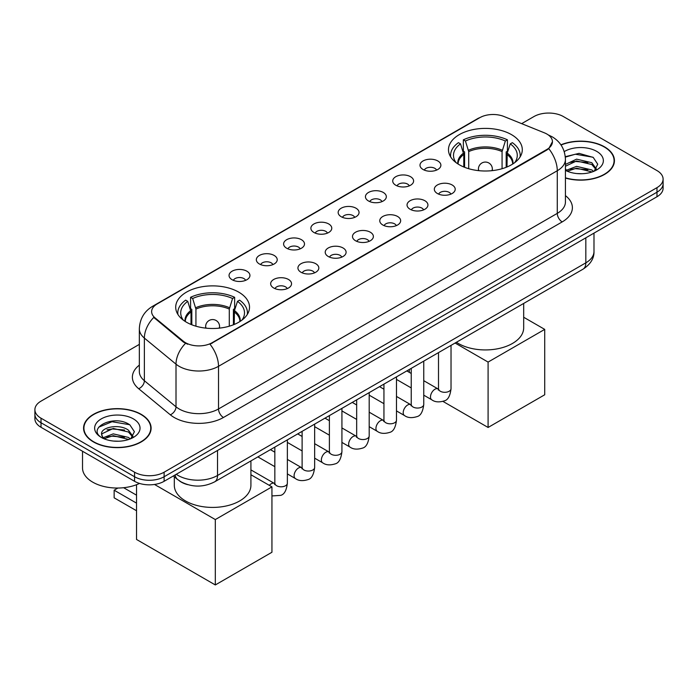 <?xml version="1.0" encoding="UTF-8"?>
<svg xmlns="http://www.w3.org/2000/svg" width="698" height="698" viewBox="0 0 698 698"><rect width="100%" height="100%" fill="white"/><g stroke="black" fill="none" stroke-linecap="round" stroke-linejoin="round"><path stroke-width="1.05" d="M238.707 292.122A36.907 21.306 0 0 0 198.485 287.497A36.907 21.306 0 0 0 175.704 307.181A36.907 21.306 0 0 0 186.514 322.249A36.907 21.306 0 0 0 226.737 326.873A36.907 21.306 0 0 0 249.518 307.181A36.907 21.306 0 0 0 238.707 292.122M511.486 134.635A36.907 21.306 0 0 0 471.263 130.011A36.907 21.306 0 0 0 448.482 149.695A36.907 21.306 0 0 0 459.293 164.763A36.907 21.306 0 0 0 499.515 169.387A36.907 21.306 0 0 0 522.296 149.695A36.907 21.306 0 0 0 511.486 134.635M423.049 169.483A10.444 6.029 180 0 1 420.981 167.782A10.444 6.029 180 0 1 424.436 160.287A10.444 6.029 180 0 1 437.821 160.959A10.444 6.029 180 0 1 439.897 167.782A10.444 6.029 180 0 1 423.049 169.483M436.555 170.111A6.265 3.621 0 0 0 434.871 168.349A6.265 3.621 0 0 0 428.694 167.433A6.265 3.621 0 0 0 424.323 170.111M395.775 185.232A10.444 6.029 180 0 1 393.707 183.53A10.444 6.029 180 0 1 397.162 176.036A10.444 6.029 180 0 1 410.546 176.707A10.444 6.029 180 0 1 412.623 183.53A10.444 6.029 180 0 1 395.775 185.232M409.272 185.86A6.265 3.621 0 0 0 407.597 184.098A6.265 3.621 0 0 0 401.42 183.181A6.265 3.621 0 0 0 397.049 185.86M368.5 200.98A10.444 6.029 180 0 1 366.424 199.279A10.444 6.029 180 0 1 369.888 191.784A10.444 6.029 180 0 1 383.272 192.456A10.444 6.029 180 0 1 385.34 199.279A10.444 6.029 180 0 1 368.5 200.98M381.998 201.609A6.265 3.621 0 0 0 380.314 199.846A6.265 3.621 0 0 0 374.145 198.93A6.265 3.621 0 0 0 369.774 201.609M341.217 216.729A10.444 6.029 180 0 1 339.149 215.028A10.444 6.029 180 0 1 342.605 207.533A10.444 6.029 180 0 1 355.989 208.205A10.444 6.029 180 0 1 358.065 215.028A10.444 6.029 180 0 1 341.217 216.729M354.724 217.357A6.265 3.621 0 0 0 353.04 215.595A6.265 3.621 0 0 0 346.862 214.679A6.265 3.621 0 0 0 342.491 217.357M313.943 232.478A10.444 6.029 180 0 1 311.866 230.776A10.444 6.029 180 0 1 315.33 223.281A10.444 6.029 180 0 1 328.714 223.953A10.444 6.029 180 0 1 330.791 230.776A10.444 6.029 180 0 1 313.943 232.478M327.441 233.106A6.265 3.621 0 0 0 325.757 231.343A6.265 3.621 0 0 0 319.588 230.427A6.265 3.621 0 0 0 315.217 233.106M286.669 248.226A10.444 6.029 180 0 1 284.592 246.525A10.444 6.029 180 0 1 288.056 239.03A10.444 6.029 180 0 1 301.44 239.702A10.444 6.029 180 0 1 303.508 246.525A10.444 6.029 180 0 1 286.669 248.226M300.166 248.854A6.265 3.621 0 0 0 298.482 247.092A6.265 3.621 0 0 0 292.305 246.176A6.265 3.621 0 0 0 287.934 248.854M259.386 263.975A10.444 6.029 180 0 1 257.318 262.274A10.444 6.029 180 0 1 260.773 254.779A10.444 6.029 180 0 1 274.157 255.451A10.444 6.029 180 0 1 276.234 262.274A10.444 6.029 180 0 1 259.386 263.975M272.883 264.603A6.265 3.621 0 0 0 271.208 262.841A6.265 3.621 0 0 0 265.031 261.925A6.265 3.621 0 0 0 260.659 264.603M232.111 279.724A10.444 6.029 180 0 1 230.035 278.022A10.444 6.029 180 0 1 233.498 270.527A10.444 6.029 180 0 1 246.883 271.199A10.444 6.029 180 0 1 248.95 278.022A10.444 6.029 180 0 1 232.111 279.724M245.609 280.352A6.265 3.621 0 0 0 243.925 278.589A6.265 3.621 0 0 0 237.756 277.673A6.265 3.621 0 0 0 233.385 280.352M437.384 193.503A10.444 6.029 180 0 1 435.308 191.802A10.444 6.029 180 0 1 438.772 184.307A10.444 6.029 180 0 1 452.156 184.979A10.444 6.029 180 0 1 454.224 191.802A10.444 6.029 180 0 1 437.384 193.503M450.882 194.131A6.265 3.621 0 0 0 449.198 192.369A6.265 3.621 0 0 0 443.021 191.453A6.265 3.621 0 0 0 438.658 194.131M410.101 209.252A10.444 6.029 180 0 1 408.033 207.55A10.444 6.029 180 0 1 411.488 200.056A10.444 6.029 180 0 1 424.873 200.727A10.444 6.029 180 0 1 426.949 207.55A10.444 6.029 180 0 1 410.101 209.252M423.599 209.88A6.265 3.621 0 0 0 421.924 208.117A6.265 3.621 0 0 0 415.746 207.201A6.265 3.621 0 0 0 411.375 209.88M382.827 225A10.444 6.029 180 0 1 380.75 223.299A10.444 6.029 180 0 1 384.214 215.804A10.444 6.029 180 0 1 397.598 216.476A10.444 6.029 180 0 1 399.666 223.299A10.444 6.029 180 0 1 382.827 225M396.324 225.629A6.265 3.621 0 0 0 394.64 223.866A6.265 3.621 0 0 0 388.472 222.95A6.265 3.621 0 0 0 384.101 225.629M355.552 240.749A10.444 6.029 180 0 1 353.476 239.048A10.444 6.029 180 0 1 356.94 231.553A10.444 6.029 180 0 1 370.324 232.225A10.444 6.029 180 0 1 372.392 239.048A10.444 6.029 180 0 1 355.552 240.749M369.05 241.377A6.265 3.621 0 0 0 367.366 239.615A6.265 3.621 0 0 0 361.189 238.699A6.265 3.621 0 0 0 356.818 241.377M328.269 256.498A10.444 6.029 180 0 1 326.202 254.796A10.444 6.029 180 0 1 329.657 247.301A10.444 6.029 180 0 1 343.041 247.973A10.444 6.029 180 0 1 345.117 254.796A10.444 6.029 180 0 1 328.269 256.498M341.767 257.126A6.265 3.621 0 0 0 340.092 255.363A6.265 3.621 0 0 0 333.914 254.447A6.265 3.621 0 0 0 329.543 257.126M300.995 272.246A10.444 6.029 180 0 1 298.919 270.545A10.444 6.029 180 0 1 302.382 263.05A10.444 6.029 180 0 1 315.766 263.722A10.444 6.029 180 0 1 317.834 270.545A10.444 6.029 180 0 1 300.995 272.246M314.493 272.874A6.265 3.621 0 0 0 312.809 271.112A6.265 3.621 0 0 0 306.64 270.196A6.265 3.621 0 0 0 302.269 272.874M273.712 287.995A10.444 6.029 180 0 1 271.644 286.293A10.444 6.029 180 0 1 275.099 278.799A10.444 6.029 180 0 1 288.483 279.47A10.444 6.029 180 0 1 290.56 286.293A10.444 6.029 180 0 1 273.712 287.995M287.218 288.623A6.265 3.621 0 0 0 285.534 286.861A6.265 3.621 0 0 0 279.357 285.944A6.265 3.621 0 0 0 274.986 288.623M544.423 132.847A18.802 10.854 180 0 1 546.935 134.068A18.802 10.854 180 0 1 552.441 141.738A18.802 10.854 180 0 1 546.935 149.416L212.122 342.718A18.802 10.854 180 0 1 183.426 341.27L155.035 317.86A18.802 10.854 180 0 1 151.632 311.64A18.802 10.854 180 0 1 157.146 303.962L479.805 117.674A18.802 10.854 180 0 1 503.877 116.461L544.423 132.847M187.631 484.639A20.888 12.058 180 0 1 179.194 480.686M565.432 178.051A33.774 19.5 0 0 0 614.432 160.645A33.774 19.5 0 0 0 604.547 146.859A33.774 19.5 0 0 0 560.913 144.826M141.214 414.359A33.774 19.5 0 0 0 104.412 410.127A33.774 19.5 0 0 0 83.568 428.144A33.774 19.5 0 0 0 93.453 441.93A33.774 19.5 0 0 0 130.264 446.162A33.774 19.5 0 0 0 151.108 428.144A33.774 19.5 0 0 0 141.214 414.359M83.917 429.898A33.774 19.5 0 0 0 83.795 430.422M552.441 141.738L548.759 148.648L546.935 149.974L210.002 344.227A24.369 14.073 60 0 1 218.518 366.31A27.85 16.08 180 0 1 179.133 366.31A27.85 16.08 180 0 1 176.009 364.164L144.373 338.085A27.85 16.08 180 0 1 139.338 328.863L139.338 371.502A27.85 16.08 0 0 0 144.373 380.724L176.009 406.812A27.85 16.08 0 0 0 179.133 408.958A27.85 16.08 0 0 0 218.518 408.958L557.274 213.379A27.85 16.08 0 0 0 565.432 202.01L565.432 159.362A27.85 16.08 180 0 1 557.274 170.74A24.369 14.073 -120 0 0 548.759 148.648M139.338 344.376L41.016 401.141A20.888 12.058 0 0 0 34.9 409.665L34.9 418.765A20.888 12.058 0 0 0 41.016 427.289L134.566 481.306L134.566 476.751A20.888 12.058 0 0 0 164.109 476.751L656.984 192.194A20.888 12.058 0 0 0 663.1 183.67A20.888 12.058 0 0 1 656.984 192.194L164.109 476.751A20.888 12.058 0 0 1 134.566 476.751L41.016 422.744L134.566 476.751L134.566 472.206A20.888 12.058 0 0 0 164.109 472.206L656.984 187.649A20.888 12.058 0 0 0 663.1 179.124A20.888 12.058 0 0 0 656.984 170.591L563.434 116.583A20.888 12.058 0 0 0 533.891 116.583L521.659 123.642M34.9 414.211A20.888 12.058 0 0 0 41.016 422.744A20.888 12.058 0 0 1 34.9 414.211M187.649 344.227L183.426 342.09L153.769 317.407A24.369 16.298 129.5 0 0 144.373 338.085L144.373 380.724A6.963 4.659 -50.5 0 1 138.675 388.716A34.813 20.102 180 0 1 139.338 365.124M34.9 409.665A20.888 12.058 0 0 0 41.016 418.198L134.566 472.206M150.881 430.422A33.774 19.5 0 0 0 150.759 429.898M614.205 162.922A33.774 19.5 0 0 0 614.083 162.398M134.566 481.306A20.888 12.058 0 0 0 164.109 481.306L656.984 196.749A20.888 12.058 0 0 0 663.1 188.216L663.1 179.124M565.432 177.824A33.425 19.3 0 0 0 614.083 160.645A33.425 19.3 0 0 0 604.294 146.999A33.425 19.3 0 0 0 561.044 145.027M576.888 173.566L582.141 173.723M566.453 170.233L576.592 166.368L591.791 169.928L593.632 171.403M567.387 171.211L576.592 168.174L592.122 171.961M565.432 168.619A15.74 9.083 0 0 0 567.526 171.333M565.432 164.431L576.592 159.153L591.791 162.704L596.31 168.951M565.432 166.237L576.592 160.959L591.791 164.51L595.952 169.422M565.432 170.364A22.702 13.105 0 0 0 596.711 169.911A22.702 13.105 0 0 0 596.711 151.379A22.702 13.105 0 0 0 564.228 151.606M594.173 171.176L597.724 164.196L593.23 157.416L579.078 153.359L565.293 156.692M566.61 170.94L565.432 169.684M565.336 157.12L575.353 154.223L592.916 157.216M570.345 162.355L575.353 161.447L587.89 162.521M570.345 169.57L575.353 168.663L587.89 169.745M93.707 441.79A33.425 19.3 0 0 0 130.125 445.97A33.425 19.3 0 0 0 150.759 428.144A33.425 19.3 0 0 0 140.97 414.499A33.425 19.3 0 0 0 104.543 410.319A33.425 19.3 0 0 0 83.917 428.144A33.425 19.3 0 0 0 93.707 441.79M82.521 451.248L82.521 467.939A34.813 20.102 0 0 0 92.721 482.152A34.813 20.102 0 0 0 139.539 483.426M113.565 441.066L118.808 441.223M103.13 437.733L113.268 433.868L128.467 437.428L130.299 438.902M104.063 438.71L113.268 435.674L128.79 439.461M103.287 438.44L101.664 434.627A15.74 9.083 0 0 0 104.203 438.833M132.986 436.451L128.467 430.204C119.018 423.154 99.587 427.508 101.664 434.627L101.603 433.929M101.699 434.845L102.135 433.676L113.268 428.459L128.467 432.01L132.629 436.922M130.84 438.676L134.4 431.696L129.898 424.916C113.975 413.469 85.671 428.555 102.013 437.803L102.824 438.3M133.388 418.879A22.702 13.105 0 0 0 101.289 418.879A22.702 13.105 0 0 0 101.289 437.41A22.702 13.105 0 0 0 133.388 437.41A22.702 13.105 0 0 0 133.388 418.879M98.697 427.193L112.029 421.723L129.592 424.707M107.021 429.855L112.029 428.947L124.567 430.02M107.021 437.07L112.029 436.163L124.567 437.245M463.786 166.97L463.786 154.433L460.514 143.867A31.89 18.41 0 0 0 455.279 161.456A31.89 18.41 0 0 0 456.091 162.651M464.589 167.302L464.589 151.902L463.359 151.196L463.359 139.818A34.813 20.102 0 0 1 507.42 139.818L505.343 141.022A31.89 18.41 0 0 0 465.435 141.022L468.707 151.588L468.707 168.707M502.071 168.707L502.071 151.588L505.343 141.022M456.405 342.273A38.294 22.109 0 0 0 458.307 343.46A38.294 22.109 0 0 0 500.047 348.25A38.294 22.109 0 0 0 523.683 327.824L523.683 303.429M507.42 139.818L507.42 151.196L506.181 151.902L506.181 167.302M460.514 143.867L458.429 142.662A34.813 20.102 0 0 0 450.568 155.384A34.813 20.102 0 0 0 450.672 156.937M465.435 141.022L463.359 139.818M520.097 156.937A34.813 20.102 0 0 0 520.202 155.384A34.813 20.102 0 0 0 512.349 142.662L510.264 143.867L507.228 153.098L506.992 166.97M514.688 162.651A31.89 18.41 0 0 0 515.499 161.456A31.89 18.41 0 0 0 510.264 143.867M488.094 427.464L488.094 362.079L544.719 329.386L544.719 394.771L488.094 427.464L442.968 401.411M409.316 372.357L409.316 369.46M488.094 362.079L455.096 343.032M523.683 317.25L544.719 329.386M191.008 324.457L191.008 311.919L187.736 301.353A31.89 18.41 0 0 0 182.501 318.942A31.89 18.41 0 0 0 183.312 320.138M191.819 324.788L191.819 309.389L190.58 308.682L190.58 297.304A34.813 20.102 0 0 1 234.641 297.304L232.565 298.508A31.89 18.41 0 0 0 192.657 298.508L195.929 309.074L195.929 326.193M229.293 326.193L229.293 309.074L232.565 298.508M174.317 476.778L174.317 485.311A38.294 22.109 0 0 0 185.528 500.946A38.294 22.109 0 0 0 227.269 505.736A38.294 22.109 0 0 0 250.914 485.311L250.914 460.916M234.641 297.304L234.641 308.682L233.411 309.389L233.411 324.788M187.736 301.353L185.651 300.149A34.813 20.102 0 0 0 177.798 312.87A34.813 20.102 0 0 0 177.903 314.423M192.657 298.508L190.58 297.304M247.328 314.423A34.813 20.102 0 0 0 247.432 312.87A34.813 20.102 0 0 0 239.571 300.149L237.486 301.353L234.449 310.584L234.214 324.457M241.909 320.138A31.89 18.41 0 0 0 242.721 318.942A31.89 18.41 0 0 0 237.486 301.353M136.538 510.753L114.14 497.822L114.14 490.205L136.538 503.136M215.316 584.95L215.316 519.565L271.941 486.872L271.941 552.258L215.316 584.95L136.538 539.467L136.538 484.709M215.316 519.565L154.511 484.456M250.914 474.736L271.941 486.872M123.616 487.71L136.538 495.179M117.883 488.042L114.14 490.205M155.035 317.86L155.035 318.689M183.426 341.27L183.426 342.09M212.122 342.718L212.122 343.276M546.935 149.416L546.935 149.974M223.447 417.483A6.963 4.022 60 0 1 218.518 408.958L218.518 366.31L557.274 170.74L557.274 213.379A6.963 4.022 60 0 0 562.195 221.903L223.447 417.483A34.813 20.102 180 0 1 174.203 417.483A34.813 20.102 180 0 1 170.303 414.795L138.675 388.716M565.432 159.362C564.961 149.346 560.564 141.842 552.231 136.834L548.715 135.124A24.369 11.412 112 0 0 548.384 135.002M155.069 305.384A24.369 14.073 -120 0 0 152.548 306.335C144.216 311.334 139.809 318.846 139.338 328.863M152.548 306.335L477.755 118.573A24.369 14.073 60 0 1 479.605 117.788M185.502 343.381A24.369 16.298 129.5 0 0 176.009 364.164L176.009 406.812A6.963 4.659 -50.5 0 1 170.303 414.795M565.432 195.632A34.813 20.102 180 0 1 562.195 221.903M164.109 472.206L164.109 481.306M656.984 187.649L656.984 196.749M41.016 418.198L41.016 427.289M176.271 474.282A27.85 16.08 0 0 0 178.147 475.478A27.85 16.08 0 0 0 217.532 475.478L585.831 262.841A27.85 16.08 0 0 0 593.989 251.472C594.199 258.382 590.517 264.298 582.952 269.219L214.652 481.847A13.925 8.044 60 0 0 217.532 475.478L217.532 450.463M585.831 237.826L585.831 262.841A13.925 8.044 60 0 1 582.952 269.219M175.146 474.937A13.925 9.318 129.5 0 0 177.571 479.465L173.34 475.975M463.786 154.433A27.292 15.757 0 0 0 458.089 164.039M502.071 151.588A27.292 15.757 0 0 0 468.707 151.588M463.551 153.098A27.623 15.949 0 0 0 457.818 163.864M502.298 150.253A27.623 15.949 0 0 0 468.471 150.253M512.951 163.864A27.623 15.949 0 0 0 507.228 153.098M512.681 164.039A27.292 15.757 0 0 0 506.992 154.433M479.046 170.687A6.963 4.022 180 0 1 478.427 169.029L478.427 170.626M492.352 170.626L492.352 169.029A6.963 4.022 180 0 1 491.732 170.687M191.008 311.919A27.292 15.757 0 0 0 185.319 321.525M229.293 309.074A27.292 15.757 0 0 0 195.929 309.074M190.772 310.584A27.623 15.949 0 0 0 185.049 321.35M229.529 307.739A27.623 15.949 0 0 0 195.702 307.739M240.182 321.35A27.623 15.949 0 0 0 234.449 310.584M239.911 321.525A27.292 15.757 0 0 0 234.214 311.919M206.268 328.173A6.963 4.022 180 0 1 205.648 326.516L205.648 328.112M219.573 328.112L219.573 326.516A6.963 4.022 180 0 1 218.954 328.173M451.03 345.379L451.03 388.69A6.265 3.621 180 0 1 448.91 391.404A6.265 3.621 180 0 1 440.333 391.246A6.265 3.621 180 0 1 438.501 388.69L438.3 390.042L438.859 389.58M451.03 388.69C450.175 395.967 447.924 400.033 444.277 400.879C439.094 402.484 434.933 402.127 431.783 399.806A6.265 3.621 -60 0 1 430.823 394.78A6.265 3.621 -60 0 1 434.924 389.257A6.265 3.621 -60 0 1 435.194 389.109A6.265 3.621 -60 0 1 438.056 388.943L438.484 389.17M423.756 361.128L423.756 404.439A6.265 3.621 180 0 1 421.636 407.152A6.265 3.621 180 0 1 413.059 406.995A6.265 3.621 180 0 1 411.227 404.439L411.017 405.791L411.584 405.329M423.756 404.439C422.901 411.715 420.641 415.781 416.994 416.627C411.82 418.233 407.658 417.875 404.508 415.554A6.265 3.621 -60 0 1 403.549 410.529A6.265 3.621 -60 0 1 407.641 405.006A6.265 3.621 -60 0 1 407.92 404.857A6.265 3.621 -60 0 1 410.773 404.692L411.201 404.919M396.481 376.876L396.481 420.187A6.265 3.621 180 0 1 394.353 422.901A6.265 3.621 180 0 1 385.785 422.744A6.265 3.621 180 0 1 383.944 420.187L383.743 421.54L384.301 421.077M396.481 420.187C395.618 427.464 393.367 431.53 389.72 432.376C384.546 433.981 380.375 433.624 377.234 431.303A6.265 3.621 -60 0 1 376.274 426.277A6.265 3.621 -60 0 1 380.366 420.754A6.265 3.621 -60 0 1 380.646 420.606A6.265 3.621 -60 0 1 383.499 420.44L383.926 420.667M369.198 392.625L369.198 435.936A6.265 3.621 180 0 1 367.078 438.649A6.265 3.621 180 0 1 358.502 438.492A6.265 3.621 180 0 1 356.669 435.936L356.469 437.288L357.027 436.826M369.198 435.936C368.343 443.213 366.092 447.278 362.437 448.125C357.263 449.73 353.101 449.372 349.951 447.052A6.265 3.621 -60 0 1 348.991 442.026A6.265 3.621 -60 0 1 353.083 436.503A6.265 3.621 -60 0 1 353.363 436.355A6.265 3.621 -60 0 1 356.224 436.189L356.652 436.416M341.924 408.374L341.924 451.685A6.265 3.621 180 0 1 339.804 454.398A6.265 3.621 180 0 1 331.227 454.241A6.265 3.621 180 0 1 329.386 451.685L329.186 453.037L329.753 452.574M341.924 451.685C341.06 458.961 338.809 463.027 335.162 463.873C329.988 465.479 325.826 465.121 322.677 462.8A6.265 3.621 -60 0 1 321.717 457.775A6.265 3.621 -60 0 1 325.809 452.252A6.265 3.621 -60 0 1 326.088 452.103A6.265 3.621 -60 0 1 328.941 451.938L329.369 452.164M314.65 424.122L314.65 467.433A6.265 3.621 180 0 1 312.521 470.147A6.265 3.621 180 0 1 303.944 469.99A6.265 3.621 180 0 1 302.112 467.433L301.911 468.786L302.47 468.323M314.65 467.433C313.786 474.71 311.535 478.776 307.888 479.622C302.705 481.227 298.543 480.87 295.394 478.549A6.265 3.621 -60 0 1 294.434 473.523A6.265 3.621 -60 0 1 298.535 468A6.265 3.621 -60 0 1 298.814 467.852A6.265 3.621 -60 0 1 301.667 467.686L302.094 467.913M287.367 439.871L287.367 483.182A6.265 3.621 180 0 1 285.246 485.895A6.265 3.621 180 0 1 276.67 485.738A6.265 3.621 180 0 1 274.838 483.182L274.637 484.534L275.195 484.072M269.332 485.363A6.265 3.621 -60 0 1 271.252 483.749A6.265 3.621 -60 0 1 271.531 483.601A6.265 3.621 -60 0 1 274.384 483.435L274.811 483.662M477.755 118.573L482.222 116.496M214.652 481.847C203.441 487.483 192.238 487.483 181.026 481.847L177.571 479.465M593.989 251.472L593.989 233.115M614.083 163.437L614.083 160.645M150.759 430.936L150.759 428.144M83.917 430.936L83.917 428.144M450.568 156.762L450.568 155.384M520.202 156.762L520.202 155.384M492.352 169.029A6.963 6.963 0 0 0 481.908 163A6.963 6.963 0 0 0 478.427 169.029M177.798 314.248L177.798 312.87M247.432 314.248L247.432 312.87M219.573 326.516A6.963 6.963 0 0 0 209.13 320.487A6.963 6.963 0 0 0 205.648 326.516M431.783 399.806L423.756 395.164M411.227 387.931L396.481 379.415M438.501 352.612L438.501 388.69M438.056 388.943L423.756 380.689M411.227 373.456L406.812 370.908M404.508 415.554L396.481 410.913M383.944 403.68L369.198 395.164M411.227 368.361L411.227 404.439M410.773 404.692L396.481 396.438M383.944 389.205L379.529 386.657M377.234 431.303L369.198 426.661M356.669 419.428L341.924 410.913M383.944 384.109L383.944 420.187M383.499 420.44L369.198 412.186M356.669 404.953L352.254 402.406M349.951 447.052L341.924 442.41M329.386 435.177L314.65 426.661M356.669 399.858L356.669 435.936M356.224 436.189L341.924 427.935M329.386 420.702L324.98 418.154M322.677 462.8L314.65 458.158M302.112 450.925L287.367 442.41M329.386 415.607L329.386 451.685M328.941 451.938L314.65 443.684M302.112 436.451L297.697 433.903M295.394 478.549L287.367 473.907M274.838 466.674L257.885 456.885M302.112 431.355L302.112 467.433M301.667 467.686L287.367 459.432M274.838 452.199L270.423 449.652M287.367 483.182C286.512 490.458 284.252 494.524 280.605 495.371L271.941 495.938M274.838 447.104L274.838 483.182M274.384 483.435L250.914 469.885"/></g></svg>
